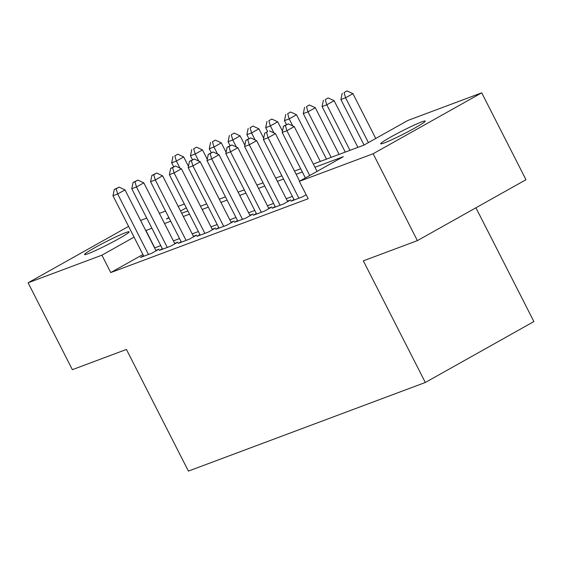 <?xml version="1.0" encoding="UTF-8"?>
<svg xmlns="http://www.w3.org/2000/svg" width="562" height="562" viewBox="0 0 562 562"><rect width="100%" height="100%" fill="white"/><g stroke="black" fill="none" stroke-linecap="round" stroke-linejoin="round"><path stroke-width="0.84" d="M384.197 142.966A25.023 1.693 153 0 1 380.685 143.788A25.023 1.693 153 0 1 396.343 133.981A25.023 1.693 153 0 1 421.76 121.891A25.023 1.693 153 0 1 425.272 121.069A25.023 1.693 153 0 1 409.614 130.876A25.023 1.693 153 0 1 384.197 142.966M88.051 253.722A25.023 1.693 153 0 1 84.539 254.544A25.023 1.693 153 0 1 100.198 244.737A25.023 1.693 153 0 1 125.614 232.647A25.023 1.693 153 0 1 129.127 231.825A25.023 1.693 153 0 1 113.468 241.632A25.023 1.693 153 0 1 88.051 253.722M475.93 207.792L533.9 321.562L425.322 382.483L188.403 471.089L126.429 349.452L72.372 369.67L28.1 282.784L128.586 226.409M140.563 220.416L146.745 218.105M159.369 213.384L165.544 211.073M178.168 206.352L184.35 204.041M313.315 164.041L363.895 145.129L407.914 120.43L481.711 92.828L373.133 153.749L299.328 181.35L343.347 156.65L314.959 167.272M373.133 153.749L417.397 240.627L525.983 179.714L481.711 92.828M293.961 199.496L290.912 201.203L302.194 196.988L306.164 194.761M275.155 206.528L272.113 208.235L283.396 204.02L290.73 199.903L287.442 201.133M256.356 213.56L253.307 215.267L264.59 211.052L271.924 206.935L268.636 208.165M237.55 220.592L234.509 222.299L245.791 218.084L253.125 213.967L249.83 215.197M218.751 227.624L215.703 229.331L226.985 225.116L234.319 220.999L231.031 222.229M199.946 234.656L196.897 236.363L208.179 232.148L215.52 228.032L212.225 229.261M181.147 241.688L178.098 243.395L189.38 239.18L196.714 235.064L193.426 236.293M162.341 248.72L159.292 250.427L170.574 246.212L177.915 242.096L174.62 243.325M142.91 254.523L110.756 272.563L308.18 198.723L299.328 181.35M292.38 196.398L286.206 198.709M273.582 203.43L267.4 205.741M254.776 210.462L248.601 212.773M235.977 217.494L229.795 219.805M217.171 224.526L210.996 226.837M198.372 231.558L192.19 233.869M179.566 238.59L173.391 240.901M160.767 245.622L154.599 247.961M143.542 255.752L140.493 257.459L151.775 253.244L159.109 249.128L155.822 250.357M417.397 240.627L363.34 260.845L425.322 382.483M110.756 272.563L101.898 255.183L28.1 282.784M151.909 228.249L145.748 230.589M134.058 237.143L101.898 255.183M302.335 171.993L296.153 174.304M283.529 179.025L277.354 181.336M264.73 186.057L258.548 188.368M245.924 193.089L239.749 195.4M227.118 200.121L220.943 202.432M208.319 207.153L202.137 209.464M189.513 214.185L183.338 216.496M170.715 221.217L164.533 223.528M168.874 217.606L166.464 218.962L169.071 217.986M181.695 213.265L187.87 210.954M200.493 206.233L206.675 203.922M219.299 199.201L225.474 196.89M238.098 192.169L244.28 189.858M256.904 185.137L263.079 182.826M275.71 178.105L281.885 175.794M294.509 171.073L300.691 168.762M186.282 207.842L180.564 211.052M154.775 247.863L145.923 230.49M156.06 250.835L125.01 189.886L117.669 194.002L148.48 254.474M116.158 188.776L119.095 187.132L114.283 189.478L116.158 188.776L117.669 194.002L112.969 195.759L143.781 256.23M125.01 189.886L119.095 187.132M114.283 189.478L112.969 195.759M188.46 166.296L183.704 156.96L176.363 161.069L171.663 162.832L173.651 166.724M179.945 168.101L176.363 161.069L174.852 155.85L177.789 154.199L174.852 155.85M171.663 162.832L172.977 156.552M177.789 154.199L183.704 156.96M174.866 243.803L143.809 182.854L136.475 186.97L167.286 247.442M134.964 181.744L137.901 180.1L133.082 182.446L134.964 181.744L136.475 186.97L131.775 188.727L162.587 249.198M143.809 182.854L137.901 180.1M133.082 182.446L131.775 188.727M193.672 236.771L162.615 175.822L155.281 179.938L186.085 240.41M153.763 174.712L156.7 173.068L151.888 175.414L153.763 174.712L155.281 179.938L150.574 181.695L181.386 242.166M162.615 175.822L156.7 173.068M151.888 175.414L150.574 181.695M212.471 229.739L181.414 168.79L174.08 172.906L204.891 233.378M172.569 167.68L175.506 166.036L170.686 168.382L172.569 167.68L174.08 172.906L169.38 174.663L200.191 235.134M181.414 168.79L175.506 166.036M170.686 168.382L169.38 174.663M231.277 222.707L200.22 161.758L192.885 165.874L223.697 226.345M191.368 160.648L194.304 159.004L189.492 161.35L191.368 160.648L192.885 165.874L188.179 167.631L218.99 228.102M200.22 161.758L194.304 159.004M189.492 161.35L188.179 167.631M207.266 159.264L202.503 149.928L195.169 154.037L190.469 155.8L192.45 159.692M198.751 161.069L195.169 154.037L193.658 148.818L196.588 147.167L193.658 148.818M190.469 155.8L191.775 149.52M196.588 147.167L202.503 149.928M226.065 152.232L221.309 142.888L213.967 147.005L209.268 148.768L211.256 152.66M217.55 154.037L213.967 147.005L212.457 141.786L215.394 140.135L212.457 141.786M209.268 148.768L210.581 142.488M215.394 140.135L221.309 142.888M244.87 145.2L240.107 135.856L232.773 139.973L228.074 141.736L230.055 145.628M236.356 147.005L232.773 139.973L231.263 134.754L234.199 133.103L231.263 134.754M228.074 141.736L229.38 135.456M234.199 133.103L240.107 135.856M263.669 138.168L258.913 128.824L251.572 132.941L246.873 134.704L248.861 138.596M255.162 139.973L251.572 132.941L250.062 127.722L252.998 126.071L250.062 127.722M246.873 134.704L248.186 128.424M252.998 126.071L258.913 128.824M250.076 215.675L219.025 154.726L211.684 158.842L242.496 219.313M210.174 153.616L213.11 151.972L208.291 154.318L210.174 153.616L211.684 158.842L206.985 160.599L237.796 221.07M219.025 154.726L213.11 151.972M208.291 154.318L206.985 160.599M282.475 131.136L277.712 121.792L270.378 125.909L265.678 127.672L267.66 131.564L264.702 133.222L267.638 131.578M273.961 132.941L270.378 125.909L268.868 120.69L271.804 119.039L268.868 120.69M265.678 127.672L266.985 121.392M271.804 119.039L277.712 121.792M268.882 208.643L237.824 147.694L230.49 151.81L261.302 212.281M228.98 146.584L231.909 144.94L227.097 147.286L228.98 146.584L230.49 151.81L225.791 153.566L256.602 214.038M237.824 147.694L231.909 144.94M227.097 147.286L225.791 153.566M320.298 161.427L296.518 114.76L289.184 118.877L284.477 120.64L286.465 124.532M292.767 125.909L289.184 118.877L287.667 113.657L290.603 112.007L287.667 113.657M284.477 120.64L285.791 114.36M290.603 112.007L296.518 114.76M287.681 201.61L256.63 140.662L249.289 144.778L280.101 205.249M247.779 139.552L250.715 137.908L245.896 140.254L247.779 139.552L249.289 144.778L244.589 146.534L275.401 207.006M256.63 140.662L250.715 137.908M245.896 140.254L244.589 146.534M339.097 154.395L315.317 107.728L307.983 111.845L303.283 113.608L326.473 159.123M331.173 157.36L307.983 111.845L306.473 106.625L309.409 104.975L306.473 106.625M303.283 113.608L304.59 107.328M309.409 104.975L315.317 107.728M299.651 181.168L275.429 133.63L268.095 137.746L298.907 198.217M266.585 132.52L268.095 137.746L263.395 139.502L294.207 199.974M275.429 133.63L269.514 130.876M264.702 133.222L263.395 139.502M357.903 147.363L334.123 100.696L326.789 104.813L322.089 106.576L345.279 152.091M349.978 150.328L326.789 104.813L325.279 99.593L328.208 97.943L325.279 99.593M322.089 106.576L323.396 100.296M328.208 97.943L334.123 100.696M317.059 171.403L294.235 126.598L286.894 130.714L309.725 175.52M285.384 125.488L288.32 123.844L283.508 126.19L285.384 125.488L286.894 130.714L282.194 132.47L305.37 177.957M294.235 126.598L288.32 123.844M283.508 126.19L282.194 132.47M375.753 138.47L352.929 93.664L345.588 97.781L340.888 99.544L364.064 145.031M368.419 142.586L345.588 97.781L344.077 92.561L347.014 90.911L344.077 92.561M340.888 99.544L342.195 93.264M347.014 90.911L352.929 93.664"/></g></svg>
